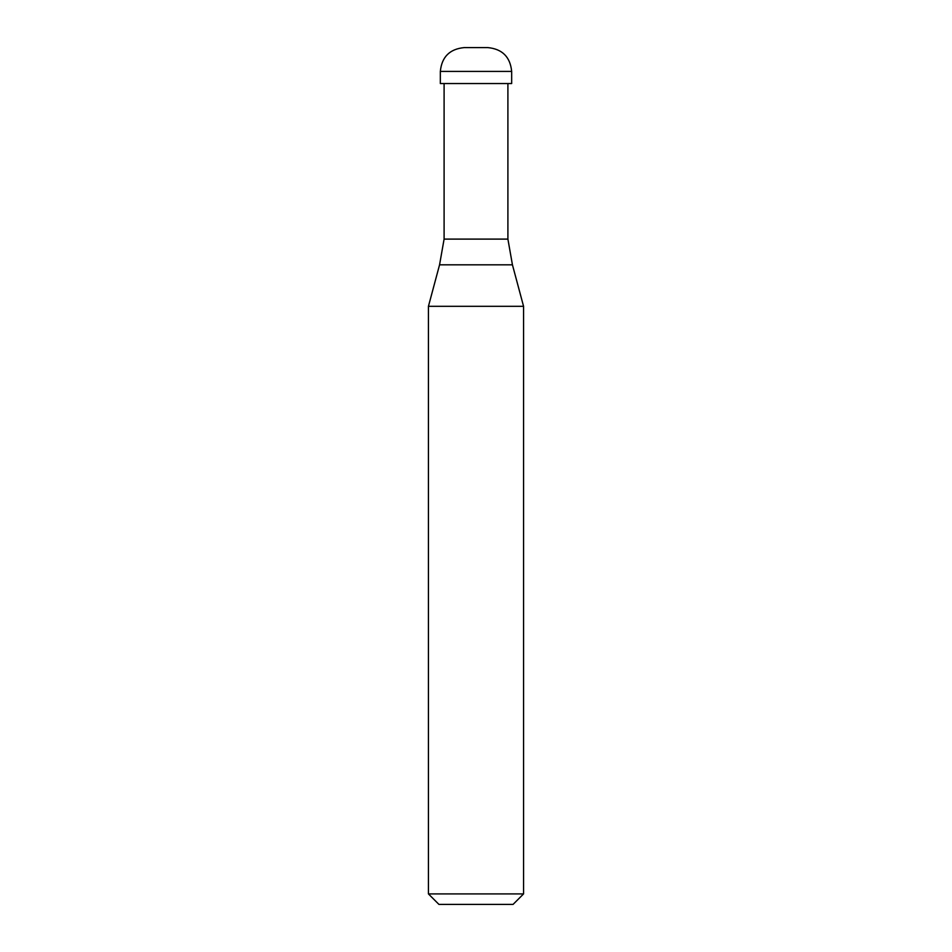 <?xml version="1.0" encoding="UTF-8"?>
<svg xmlns="http://www.w3.org/2000/svg" width="952" height="952" viewBox="0 0 952 952"><rect width="100%" height="100%" fill="white"/><g stroke="black" fill="none" stroke-linecap="round" stroke-linejoin="round"><path stroke-width="1.43" d="M487.852 47.6L464.148 47.6C449.689 49.016 441.752 56.953 440.336 71.412L511.664 71.412C510.248 56.953 502.311 49.016 487.852 47.6M511.664 71.412L511.664 83.55L440.336 83.55L440.336 71.412M507.904 83.55L507.904 239.107L444.096 239.107L439.562 264.823L512.438 264.823L523.564 306.318L428.436 306.318L428.436 893.916L523.564 893.916L523.564 306.318M523.564 893.916L513.068 904.4L438.932 904.4L428.436 893.916M507.904 239.107L512.438 264.823M444.096 83.55L444.096 239.107M439.562 264.823L428.436 306.318"/></g></svg>
